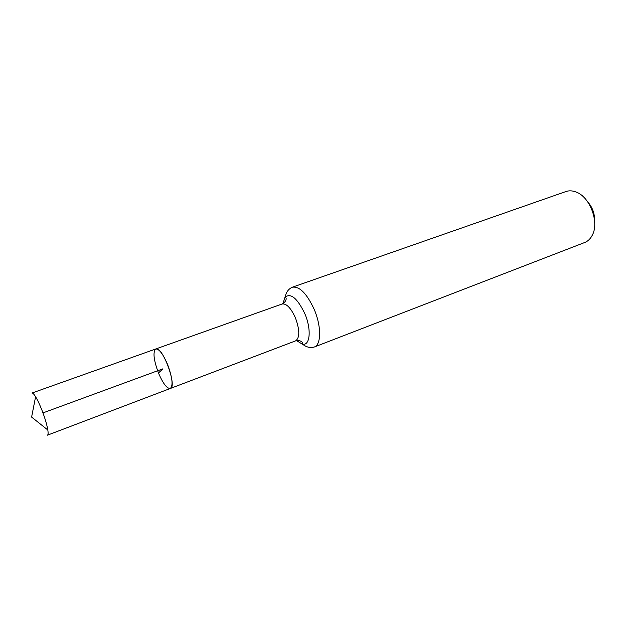 <?xml version="1.0" encoding="UTF-8"?>
<svg xmlns="http://www.w3.org/2000/svg" width="626" height="626" viewBox="0 0 626 626"><rect width="100%" height="100%" fill="white"/><g stroke="black" fill="none" stroke-linecap="round" stroke-linejoin="round"><path stroke-width="0.94" d="M158.472 373.01C162.987 383.503 166.931 388.66 170.303 388.48C177.643 386.985 162.322 345.356 155.764 348.972C152.744 351.906 153.644 359.919 158.472 373.01L162.807 368.87L42.967 412.902M594.567 220.391C594.669 213.388 592.415 207.253 587.798 201.987M314.268 347.023L584.7 242.505C587.775 241.3 590.224 239.015 592.047 235.65C599.7 222.833 590.122 196.791 575.983 191.994C572.414 190.617 569.073 190.468 565.943 191.54L292.272 287.232C299.408 286.074 306.662 293.336 314.049 309.025C321.474 325.966 321.373 344.871 314.268 347.023C307.562 348.909 303.383 344.511 302.225 344.104L296.528 340.583M167.541 364.363C172.393 377.603 173.316 385.639 170.303 388.48L47.451 435.172C48.179 434.851 48.296 433.122 47.819 429.992C46.919 424.671 44.986 418.129 42.005 410.366C39.759 404.646 37.623 400.108 35.588 396.751C33.921 394.051 32.708 392.815 31.957 393.042L155.764 348.972C159.043 348.729 162.971 353.862 167.541 364.363M282.929 303.633L284.986 297.256L286.012 298.078C286.254 297.796 286.857 301.497 282.099 304.001C286.387 303.336 290.793 307.851 295.3 317.538C299.815 329.871 299.94 337.641 295.66 340.841L170.303 388.48M292.272 287.232C285.941 290.135 285.605 296.2 284.986 297.256C290.62 292.678 297.17 298.023 304.659 313.29C311.74 329.362 310.136 346.444 302.225 344.104L302.475 342.813C302.843 342.876 300.903 339.668 295.66 340.841M282.099 304.001L155.764 348.972M35.588 396.751L31.605 417.088L47.819 429.992"/></g></svg>
